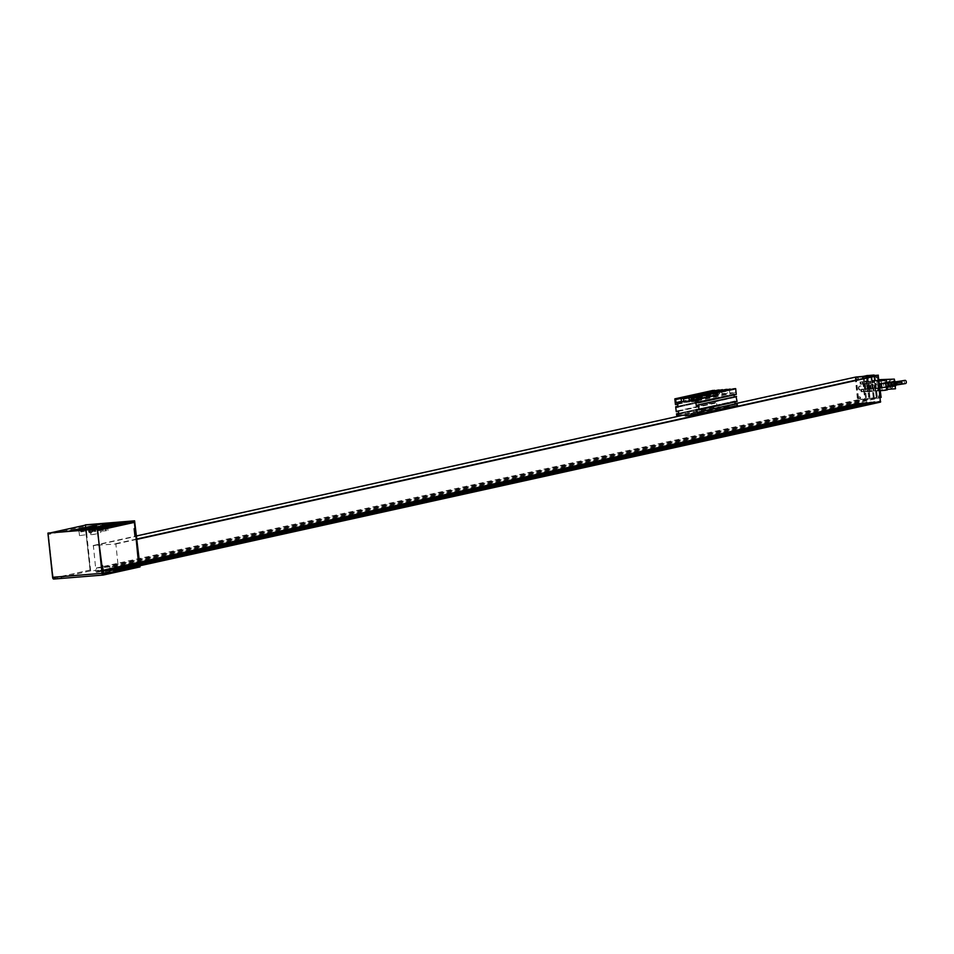 <?xml version="1.0" encoding="UTF-8"?>
<svg xmlns="http://www.w3.org/2000/svg" width="954" height="954" viewBox="0 0 954 954"><rect width="100%" height="100%" fill="white"/><g stroke="black" fill="none" stroke-linecap="round" stroke-linejoin="round"><path stroke-width="0.72" stroke-dasharray="4.77 3.58" d="M858.254 399.69L96.378 568.012L96.748 571.243L858.612 402.91L858.254 399.69L863.799 399.237L864.169 402.457L863.31 403.184L867.186 403.196L866.077 399.058L871.634 398.605L871.992 401.837L871.145 402.552L875.056 402.564L873.912 398.426L879.457 397.973L879.826 401.205L878.968 401.92L880.435 402.123M96.378 568.012L101.935 567.57L863.799 399.237M101.935 567.57L102.293 570.79L864.169 402.457M863.525 402.516L101.625 570.85L101.756 571.816L105.322 571.529L105.214 570.564L867.079 402.23M866.447 402.278L104.57 570.611L104.213 567.391L866.077 399.058M104.213 567.391L109.758 566.938L871.634 398.605M109.758 566.938L110.127 570.158L871.992 401.837M871.348 401.884L109.448 570.218L109.591 571.184L874.913 401.598M874.269 401.646L112.405 569.979L112.035 566.759L873.912 398.426M112.035 566.759L117.592 566.306L879.457 397.973M117.592 566.306L117.95 569.526L879.826 401.205M117.282 569.586L879.147 401.252L117.282 569.586L117.425 570.552L118.594 570.456L115.875 543.995L93.349 545.485L96.032 571.947L97.487 572.161L97.38 571.184L858.612 402.91M855.154 377.176L857.896 403.614L859.399 403.816L859.256 402.862M678.735 413.38L714.618 405.378L714.844 407.31L723.275 406.631L723.418 407.441L737.514 405.486M678.795 413.953L715.083 405.343M678.735 413.452L715.154 405.402M676.803 411.055L714.892 402.648L716.561 402.576L716.919 405.76L715.202 405.903M678.807 414.024L715.273 405.963M716.871 405.832L678.783 414.251L716.871 405.832M677.936 406.309L713.83 398.307L714.331 403.256L714.892 402.648M678.497 411.317L714.856 403.28M678.008 406.941L714.415 398.891L714.343 398.259M676.016 403.983L714.105 395.564L715.762 395.493L716.12 398.689L714.415 398.891M716.072 398.76L677.996 407.167L716.072 398.76M712.936 390.436L713.544 396.184L714.105 395.564M677.71 404.234L714.057 396.208M681.216 399.058L719.316 390.639L719.614 393.799L714.176 394.24L713.807 391.021L680.226 398.557L714.665 390.818M676.124 399.404L713.759 391.092M719.614 393.799L681.526 402.218L719.614 393.799M718.35 390.007L719.316 390.639M680.274 398.999L718.374 390.591M689.313 400.823L721.939 393.62L721.594 390.46L722.452 390.329L688.061 397.925L722.488 390.186M683.958 398.772L721.594 390.46M689.408 401.586L727.497 393.167L721.939 393.62M689.05 398.426L727.139 390.007L727.497 393.167M726.185 389.375L727.139 390.007M688.108 398.378L726.197 389.959M734.008 388.743L730.323 389.554M691.376 398.176L730.335 389.626M695.883 397.293L730.275 389.697M697.147 400.191L729.774 392.988L729.464 389.757M691.793 398.14L729.416 389.828M697.231 400.954L735.331 392.535L729.774 392.988M696.873 397.794L734.974 389.375L735.331 392.535M733.972 388.815L734.974 389.375M695.943 397.746L734.031 389.327M697.72 402.874L736.273 394.419M734.079 394.896L734.031 393.966L735.808 394.455M697.541 402.254L735.629 393.835M734.031 393.966L695.943 402.373L734.031 393.966M697.911 405.569L735.999 397.15L734.306 396.9M697.899 404.997L735.999 397.15M697.958 405.498L736.047 397.079M698.447 409.886L737.06 401.491M734.878 401.98L734.818 401.038L736.548 401.467M698.328 409.326L736.428 400.907M734.818 401.038L696.73 409.457L734.818 401.038M698.698 412.641L736.798 404.234L735.105 403.971M698.698 412.08L736.798 404.234M698.757 412.581L736.846 404.162M690.994 414.585L729.083 406.166M691.4 414.549L729.035 406.237M696.814 414.119L729.118 406.976M685.187 415.05L723.275 406.631M880.232 397.854L873.339 398.319L876.392 397.651L873.852 375.077M871.789 375.697L874.329 398.259L873.339 398.319L870.823 375.9M873.733 375.113L876.249 397.639L877.394 397.52L874.913 375.447M874.186 375.053L876.714 397.532L877.394 397.52M876.249 397.639L869.988 398.14L867.913 375.471M876.714 397.532L865.648 398.939L869.547 398.2L868.7 398.271L866.172 375.697M870.072 386.752A2.027 1.777 77.5 0 1 873.637 386.465A2.027 1.777 77.5 0 1 870.072 386.752M869.988 398.14L867.52 376.162M863.99 376.448L866.506 398.867M867.091 376.198L869.547 398.2M863.131 376.52L865.648 398.939M870.537 386.644A2.027 1.777 77.5 0 1 874.091 386.358A2.027 1.777 77.5 0 1 870.537 386.644M874.758 375.459L877.239 397.579L874.198 398.247L871.658 375.685M878.658 396.292A1.026 0.894 -102.5 0 0 880.447 396.137A1.026 0.894 -102.5 0 0 878.658 396.292M876.487 376.949A1.026 0.894 -102.5 0 0 878.276 376.794A1.026 0.894 -102.5 0 0 876.487 376.949M874.556 386.859A2.027 1.777 -102.5 0 0 878.109 386.573A2.027 1.777 -102.5 0 0 874.556 386.859M874.329 398.259L880.876 397.735M874.102 386.954A2.027 1.777 -102.5 0 0 877.656 386.668A2.027 1.777 -102.5 0 0 874.102 386.954M878.205 396.387A1.026 0.894 -102.5 0 0 879.993 396.244A1.026 0.894 -102.5 0 0 878.205 396.387M876.034 377.045A1.026 0.894 -102.5 0 0 877.823 376.902A1.026 0.894 -102.5 0 0 876.034 377.045M873.864 398.367L871.348 375.864M858.731 397.89A1.026 0.894 -102.5 0 0 860.52 397.746A1.026 0.894 -102.5 0 0 858.731 397.89M858.266 397.997A1.026 0.894 -102.5 0 0 860.067 397.854A1.026 0.894 -102.5 0 0 858.266 397.997M858.898 388.123A2.027 1.777 -102.5 0 0 862.452 387.837A2.027 1.777 -102.5 0 0 858.898 388.123M858.433 388.218A2.027 1.777 -102.5 0 0 861.999 387.932A2.027 1.777 -102.5 0 0 858.433 388.218M856.561 378.547A1.026 0.894 -102.5 0 0 858.35 378.404A1.026 0.894 -102.5 0 0 856.561 378.547M856.096 378.655A1.026 0.894 -102.5 0 0 857.896 378.499A1.026 0.894 -102.5 0 0 856.096 378.655M855.511 377.14L857.884 399.321L864.753 399.094L862.237 376.591M856.132 376.961L858.66 399.523L865.218 398.999L862.702 376.556M895.532 382.876L896.82 382.602L896.998 384.212L901.745 383.651L901.566 382.041M895.723 384.498L896.998 384.212M892.276 384.629L896.486 383.854L892.276 384.629M894.769 384.307L894.59 382.685L896.307 382.232L896.486 383.854M896.307 382.232L893.159 382.53L893.338 384.14M893.159 382.53L894.59 382.685M905.048 380.348A1.622 1.002 -99 0 0 904.297 381.994A1.622 1.002 -99 0 0 905.549 383.556M889.104 384.39A1.622 1.002 81 0 1 889.855 382.745A1.622 1.002 81 0 1 891.108 384.319A1.622 1.002 81 0 1 890.356 385.953A1.622 1.002 81 0 1 889.104 384.39M890.499 386.823A2.504 1.538 81 0 1 888.568 384.414A2.504 1.538 81 0 1 889.712 381.874M885.813 383.484A1.848 1.133 81 0 0 885.539 384.939A1.848 1.133 81 0 0 886.278 386.501L886.838 386.954A2.504 1.538 81 0 1 886.838 386.954A2.504 1.538 81 0 1 885.837 384.844A2.504 1.538 81 0 1 886.051 383.162L885.813 383.484A1.848 1.133 81 0 1 886.159 383.15M886.194 382.888L886.063 383.091A2.504 1.538 81 0 1 886.194 382.888A2.504 1.538 81 0 1 886.624 382.447M886.636 383.067A1.848 1.133 81 0 1 887.828 384.856M881.079 383.687L883.44 383.305L883.881 387.169L881.484 387.574M882.939 387.515L885.789 387.097L882.939 387.515M886.147 390.317L882.283 390.746M885.36 383.305L885.753 386.871L883.881 387.169M885.753 386.871L888.043 386.787M883.44 383.305L881.484 383.663M864.825 381.135L868.462 380.777L864.825 381.135M869.392 391.176L865.755 391.534L869.392 391.176M895.412 388.779L887.387 389.339M894.625 381.85L889.486 381.683L890.022 386.501L893.743 386.06M891.322 386.203L890.857 382.029L893.266 381.874M893.159 386.155A3.899 2.302 81.2 0 1 889.796 387.097A3.899 2.302 81.2 0 1 889.14 381.242A3.899 2.302 81.2 0 1 892.694 381.958M891.215 386.37L889.462 382.244L890.642 382.184M872.815 380.455L873.912 380.455L874.138 382.542C867.389 383.818 861.856 383.854 865.039 383.425L874.138 382.542C867.389 383.818 861.856 383.854 865.039 383.425L873.053 382.542L872.815 380.455L879.135 379.692M863.871 383.746L865.302 383.425L864.193 383.46L864.813 388.946L865.91 388.91L864.491 389.232L863.871 383.746M864.873 383.627L868.736 383.21L864.873 383.627M879.159 379.835L873.912 380.455M873.9 390.126L873.673 388.028L865.66 388.898C862.464 389.339 868.009 389.292 874.758 388.028L865.66 388.898C862.464 389.339 868.009 389.292 874.758 388.028L874.997 390.126M862.488 381.767L860.806 381.934L862.488 381.767M861.152 383.997L862.821 383.83L861.152 383.997M864.396 391.378L870.06 391.045L863.442 391.545L863.215 389.459L867.293 389.292L866.685 383.818L864.765 384.08L865.385 389.566L860.77 389.602L861.367 391.736L861.128 389.637C859.781 389.542 872.099 388.016 871.312 388.743L864.157 389.292M866.029 381.743L868.987 381.373L870.072 391.045L867.114 391.414M869.809 388.946L869.201 383.46L863.537 383.806L866.685 383.818M863.334 389.351L861.665 389.506L863.334 389.351M861.999 391.569L863.68 391.402L861.999 391.569M878.443 390.687L882.08 390.258L878.348 390.711L877.263 381.04L879.254 380.694M879.266 380.884L877.263 381.04M879.731 385.011L879.898 386.442M881.424 387.074L881.353 386.43M877.096 390.806L872.206 391.092L877.895 390.615L876.809 380.944L871.121 381.409L876.01 381.135M870.108 391.14L868.367 391.39L870.108 391.14M868.844 381.695L867.281 381.719L868.844 381.695M882.474 390.353L886.111 389.995L882.474 390.353M882.164 387.61L885.801 387.252M872.206 391.092L871.407 391.271L870.322 381.6L871.121 381.409M882.08 390.258L881.818 387.61M886.671 382.912L880.077 383.758M885.109 383.138L881.699 383.413L885.109 383.138M880.375 390.735L868.021 391.724L866.936 382.053L879.29 381.063M886.194 387.074L885.968 389.852L887.447 389.84M880.065 387.92L879.612 383.878M885.014 380.169L885.193 382.924M871.36 390.663L870.692 383.258C871.479 382.542 859.16 384.057 860.52 384.164L859.912 382.029L879.194 380.598L880.28 390.269L860.997 391.7M867.293 389.292L865.385 389.566M865.493 389.101L869.344 388.683L865.493 389.101M863.537 383.806L862.595 383.973L862.356 381.874L863.31 381.707L863.537 383.806M864.765 384.08L860.15 384.128L859.912 382.029M861.367 391.736L867.544 391.629L866.459 381.958L860.281 382.065M880.28 390.269L885.968 389.852M869.356 390.854L865.946 391.128L869.356 390.854M870.275 380.992L870.692 383.258M884.883 380.181L881.126 380.455M881.389 380.682L884.799 380.407M868.271 381.183L864.861 381.457L868.271 381.183M140.035 566.903L90.642 570.886L53.746 579.03M67.233 531.497L96.33 529.303A1.3 1.145 -102.5 0 1 97.618 530.496L102.865 574.105M97.546 530.519A1.3 1.145 -102.5 0 0 96.259 529.315L96.33 529.303M50.574 532.833L96.259 529.315M127.848 521.599L115.315 522.601M53.329 578.16L48.427 534.467L85.311 526.322L90.213 570.003L53.185 578.172L48.344 533.024M90.213 570.003L53.185 578.172M90.07 570.015L85.049 525.213M85.311 526.322A1.3 1.145 77.5 0 1 86.039 524.998M90.642 570.886L85.753 524.76M49.417 533.095A1.3 1.145 -102.5 0 0 48.427 534.467M116.197 522.72L118.022 522.577L116.197 522.72M126.071 521.981L126.87 521.814M106.109 525.213L109.674 524.927M112.512 524.7L113.884 524.676M105.19 525.368L103.628 525.654M101.422 526.143L102.34 525.94M103.891 525.451L102.627 525.737M101.339 526.012L100.432 526.214M122.088 522.387L106.085 525.189M114.671 524.509L122.613 522.351M89.712 528.325L93.218 527.55L89.712 528.325M91.703 527.479L95.018 527.323M95.376 527.288L96.247 527.18M99.001 526.608L91.834 527.407M96.771 527.944L95.829 528.015L96.771 527.944M96.092 529.065L95.161 529.148L96.092 529.065M103.712 527.383L102.77 527.467L103.712 527.383M98.596 528.409L89.426 529.446M94.732 529.16L96.497 528.933M102.078 527.562L94.851 528.313L98.572 528.23M108.41 526.131L102.03 527.037M102.603 527.013L103.843 526.906M100.063 527.18L100.945 527.109L100.063 527.18M108.732 526.083L109.603 525.988L108.72 526.059M85.383 528.862L84.441 528.933L85.383 528.862M77.763 530.543L76.821 530.627L77.763 530.543M92.323 528.301L91.381 528.373L92.323 528.301M87.208 529.327L78.18 530.472M89.354 528.85L87.184 529.148M127.764 521.611L115.243 522.625M102.293 523.746L101.696 523.877M97.618 530.496L101.637 565.722M91.918 530.102L98.667 529.1L91.918 530.102M96.366 533.942L90.892 534.741L96.366 533.942M97.058 527.586L97.32 529.828L98.131 529.649L97.88 527.407M97.475 527.502L97.725 529.673L96.903 529.852L96.652 527.622M98.5 527.574L94.398 527.812L97.868 527.204M96.557 529.076L102.161 528.254L96.557 529.076M101.029 527.157L101.792 533.453L100.611 533.453L99.896 527.061M98.262 527.216L95.221 527.657L98.489 527.526M96.843 528.766L97.439 534.013L91.787 534.645L97.439 534.013M94.255 529.208L94.828 528.158L94.327 529.22L94.148 528.242M94.589 530.603L93.385 530.782L94.589 530.603M95.305 530.567L94.983 527.777L95.305 530.567L94.052 530.639L93.73 527.741M93.361 527.789L93.337 530.818L93.003 527.92M92.24 528.051L92.574 530.961L91.644 528.027M93.027 527.836L93.337 530.662L91.978 530.937M93.79 528.933L93.003 528.051L93.79 528.933M91.202 529.398L91.095 528.433L91.202 529.398M110.509 524.617L112.405 524.45L110.509 524.617M107.671 524.974L104.928 525.046M115.792 522.506L99.288 526.31M98.882 526.405L98.262 526.393M111.952 524.628L110.294 524.795M109.269 525.022L110.425 524.962M103.569 525.475L105.226 525.38M105.393 525.475L102.305 525.761M109.662 525.129L106.717 525.582M80.53 531.02L87.279 530.019L80.53 531.02M84.978 534.86L79.504 535.659L84.978 534.86M86.087 528.421L85.92 530.746L85.669 528.504M85.514 530.77L85.264 528.528M87.112 528.492L83.01 528.731L86.468 528.122M85.168 529.995L90.773 529.172L85.168 529.995M89.139 528.17L89.855 534.562L90.654 534.383L89.938 528.003M86.874 528.134L83.833 528.576L87.1 528.444M83.201 531.521L81.996 531.688L83.201 531.521M81.925 528.981L82.235 531.724L81.472 531.855L81.15 529.053M81.996 528.623L82.318 531.533L85.037 531.354L84.715 528.623L85.037 531.354M81.972 528.707L81.949 531.736L81.615 528.838M80.863 529.076L81.185 531.867L80.279 529.124M81.639 528.754L81.949 531.581L80.589 531.855M97.189 527.335L91.906 528.111L97.189 527.335M93.695 527.216L94.47 527.145M96.497 526.858L95.34 527.002L96.509 526.918M96.461 526.525L95.305 526.644L96.461 526.572M94.422 526.751L93.659 526.846M94.458 527.085L93.683 527.145M93.659 526.918L94.434 526.799M95.424 526.703L96.581 526.787L95.328 526.978M78.061 530.472L76.511 530.651M96.402 528.993L94.84 529.172M104.022 527.312L102.46 527.49M100.85 526.572L101.41 527.049L100.027 526.858M105.87 526.381L106.359 530.734L102.627 531.008L105.763 530.818L105.274 526.465M106.598 526.858L101.315 527.634L106.598 526.858M93.719 527.395L88.925 527.884M93.385 531.581L88.758 532.26L93.385 531.581M94.482 527.264L93.707 527.3L94.494 527.323M88.543 527.92L93.742 527.586M93.11 531.64L89.342 532.189L93.11 531.64M93.659 527.538L90.773 527.932M90.63 527.944L89.39 527.848M101.41 571.196L863.275 402.862M101.446 571.518L863.31 403.184M101.756 571.816L863.632 403.482M105.322 571.529L867.186 403.196M105.572 571.184L867.436 402.85M105.536 570.862L867.401 402.528M109.233 570.564L871.109 402.23M109.269 570.886L871.145 402.552M109.591 571.184L871.455 402.85M875.056 402.564L113.18 570.886L875.021 402.564M113.395 570.552L875.271 402.218M113.359 570.23L875.235 401.896M117.068 569.932L878.932 401.598M117.103 570.253L878.968 401.92M117.425 570.552L879.29 402.218M118.558 570.456L139.904 565.746L118.594 570.456M118.809 570.11L139.88 565.46M115.875 543.995L136.947 539.344M115.553 543.697L136.911 538.986M93.349 545.485L136.565 535.945M682.861 415.24L735.069 403.709L682.849 415.24M97.702 571.494L859.578 403.16M97.737 571.816L859.614 403.482M97.487 572.161L859.363 403.828L97.523 572.15M96.354 572.245L858.218 403.912M96.032 571.947L857.896 403.614M93.098 545.831L854.975 377.498M676.756 415.729L714.844 407.31M676.684 415.67L714.784 407.251M676.481 413.869L714.582 405.45M678.723 413.309L714.629 405.378L678.723 413.309M678.819 414.179L716.919 405.76M678.461 410.995L716.561 402.576M678.401 410.935L716.49 402.516M678.497 411.246L714.403 403.315M678.485 411.174L714.331 403.256M675.694 406.786L713.783 398.378M677.924 406.237L713.83 398.307L677.924 406.237M678.032 407.108L716.12 398.689M677.674 403.912L715.762 395.493M677.602 403.852L715.703 395.433M677.698 404.174L713.604 396.244M677.686 404.102L713.544 396.184M674.812 398.927L712.9 390.508M718.314 390.067L714.665 390.89M681.478 401.395L714.105 394.181M681.49 401.467L714.176 394.24M681.561 402.159L719.662 393.74M726.149 389.447L722.5 390.258M696.36 402.349L733.984 394.026M697.934 405.271L734.341 397.222M697.934 405.343L734.401 397.281M698.519 409.946L736.607 401.527M697.147 409.421L734.783 401.109M698.722 412.343L735.14 404.293M698.733 412.414L735.2 404.353M895.806 383.448L896.939 383.413L896.736 382.614M894.912 383.711L893.91 383.746M889.569 382.232L890.953 382.017M881.365 383.83L880.995 380.586L881.389 383.842M101.625 570.85L863.489 402.516M105.357 571.518L867.222 403.184M109.448 570.218L871.324 401.884M93.313 545.497L136.565 535.933M891.012 382.566L889.855 382.745M891.513 385.774L890.356 385.953M885.026 380.324L885.348 383.21M881.162 380.753L881.484 383.651M892.682 385.595L892.181 382.375M892.252 382.113L892.789 381.123L894.613 380.801M893.099 386.155L895.257 386.537M896.939 383.413L896.521 385.142M868.462 380.777L869.619 391.092M864.598 381.218L865.755 391.534M865.91 388.91L865.302 383.425M886.874 389.28L886.624 387.062M886.624 387.014L885.849 380.133M886.838 389.351L886.588 387.062M886.576 387.014L885.801 380.133M889.462 382.244L890.857 382.029M861.045 384.033L860.806 381.934M861.891 391.605L861.665 389.506M868.367 391.39L867.281 381.719M871.396 391.08L870.31 381.409M863.68 391.402L863.442 389.304M866.673 381.958L867.758 391.641M866.315 382.077L867.401 391.748M871.324 390.746L871.097 388.648M870.477 383.174L870.239 381.075M862.821 383.83L862.595 381.731M49.286 533.107L50.514 532.845M90.892 534.741L90.165 528.194M98.322 533.906L97.606 527.479M89.426 529.542L89.497 530.138M102.09 527.645L102.161 528.254M101.088 527.145L101.792 533.453M94.398 527.812L94.541 529.1M93.385 530.782L93.063 527.991M95.03 530.591L94.708 527.812M93.11 530.806L92.788 528.015M91.071 528.242L91.787 534.645M79.504 535.659L78.777 529.112M86.933 534.824L86.218 528.397M78.013 530.162L78.109 531.056M90.63 527.884L90.773 529.172M83.01 528.731L83.153 530.019M81.996 531.688L81.662 528.79M83.642 531.509L83.332 528.814M81.71 531.724L81.4 528.874M99.073 527.312L98.977 526.441M91.906 528.111L91.811 527.24M95.841 531.271L95.352 526.918M95.436 531.318L94.947 526.966M102.627 531.008L102.138 526.656M108.482 526.823L108.386 525.952M101.315 527.634L101.219 526.763M107.957 530.412L107.468 526.059M88.758 532.26L88.281 528.063M95.054 531.557L94.589 527.359M94.47 531.616L93.993 527.431M89.342 532.189L88.877 528.003"/><path stroke-width="1.43" d="M880.459 402.123L139.904 565.746L880.459 402.123L877.752 375.673L855.154 377.176M692.234 398.045L696.814 397.735L697.231 400.954L691.686 401.407L691.328 398.247L692.115 397.46L688.049 397.854L689.05 398.426L689.408 401.586L683.851 402.039L683.493 398.879L684.352 398.152L680.262 398.414L681.216 399.058L681.526 402.218L676.076 402.66L675.67 399.499L676.517 398.784L674.812 398.927L675.444 404.603L677.674 403.912L678.032 407.108L675.694 406.786L676.243 411.675L678.401 410.935L678.819 414.179L676.529 413.797L676.684 415.67L685.187 415.05L685.33 415.849L691.018 415.395L691.4 414.549M676.994 413.762L678.735 413.38M677.054 413.821L678.735 413.452M677.113 414.322L678.795 413.953M677.173 414.382L678.807 414.024M676.756 411.699L678.497 411.317M676.255 406.678L677.936 406.309M676.326 407.31L678.008 406.941M675.969 404.615L677.71 404.234M712.948 390.436L674.86 398.855L712.936 390.436L714.665 390.818M676.541 399.368L680.226 398.557L676.529 399.368M718.362 390.007L680.262 398.414L718.35 390.007L722.488 390.186M684.376 398.736L688.061 397.925L684.364 398.736M683.851 402.039L689.313 400.823M726.185 389.375L688.096 397.794L726.185 389.375L730.323 389.554M692.187 398.104L695.883 397.293M691.686 401.407L697.147 400.191M690.934 414.656L699.473 413.833L699.199 411.973L697.04 412.712L696.73 409.457L699.02 409.838L698.471 404.961L696.253 405.641L695.931 402.373L698.185 402.826L736.273 394.419L735.677 388.672L734.008 388.743M736.273 394.419L698.185 402.826L697.589 397.091L695.883 397.222M734.306 396.9L734.079 394.896M737.072 401.491L698.972 409.91L737.072 401.491L736.047 396.518L697.946 404.937M735.105 403.971L734.878 401.98M737.514 405.486L699.425 413.905L737.514 405.486L736.834 403.59L698.745 412.009M691.018 415.395L696.814 414.119M870.823 375.9L878.348 375.172L871.789 375.697L874.186 375.053M874.758 375.459L870.811 375.757M867.52 376.162L873.733 375.113M867.46 375.578L873.721 375.065M867.019 375.626L863.12 376.377L867.091 376.198M867.913 375.471L866.172 375.697M880.232 397.854L877.883 375.268M881.126 397.389L878.205 375.566M862.225 376.532L855.511 377.14M862.678 376.425L855.678 377.057M896.82 382.602L901.876 382.196L895.532 382.876L895.723 384.498L902.055 383.806L901.566 382.041M891.513 385.774L905.549 383.556A1.622 1.002 -99 0 0 906.3 381.91A1.622 1.002 -99 0 0 905.048 380.348L891.012 382.566M886.624 382.447A2.504 1.538 81 0 1 886.993 382.315L889.712 381.874A2.504 1.538 81 0 1 891.656 384.295A2.504 1.538 81 0 1 890.499 386.823L887.769 387.252A2.504 1.538 81 0 1 887.148 387.157M886.993 382.315A2.504 1.538 81 0 1 888.925 384.724A2.504 1.538 81 0 1 887.769 387.252M887.828 384.856A1.848 1.133 81 0 1 887.435 386.465A1.848 1.133 81 0 1 886.278 386.501M885.729 383.21L881.055 383.711L881.484 387.574L882.736 387.551L886.159 387.085L885.729 383.21L887.614 382.912L888.043 386.787L886.159 387.085M882.259 390.58L886.123 390.15M881.484 383.651L885.36 383.305M883.964 380.014L881.126 380.431L883.964 380.014M895.412 388.779L887.387 389.339M891.322 386.203L895.102 386.036L891.215 386.37M895.508 388.755L895.102 386.036M879.135 379.692L894.327 379.108L879.159 379.835M894.733 381.827L894.327 379.108M889.569 382.232L894.625 381.85M879.254 380.694L881.031 380.574L879.266 380.884M881.079 383.89L879.731 385.011M879.898 386.442L881.424 387.074M885.801 387.169L882.164 387.61M881.723 387.014L881.365 383.83M879.612 383.878L885.193 382.924M886.194 387.074L887.137 387.109L887.447 389.84L880.375 390.735M885.658 387.109L880.065 387.92M879.29 381.063L885.014 380.169M881.126 380.455L879.242 380.598M884.799 380.407L881.389 380.682M140.035 566.903L103.151 575.059A1.944 0.93 85.4 0 1 103.092 575.059L53.686 579.042A1.944 0.93 -94.6 0 1 52.613 577.301L47.915 533.119L97.236 529.076L103.008 574.093L139.475 566.044L134.586 520.824L140.035 566.903M103.008 574.093L139.475 566.044M139.332 566.044L134.431 522.363L97.678 530.484L134.359 522.387A1.3 1.145 77.5 0 0 133.071 521.182L127.764 521.611M133.071 521.182L97.32 529.088L133.143 521.17A1.3 1.145 77.5 0 1 134.431 522.363M133.143 521.17L127.848 521.599M115.315 522.601L86.313 524.938L50.574 532.833M134.586 520.824L85.3 524.855L134.12 520.932M97.558 529.375L102.018 573.318A1.944 0.93 85.4 0 0 103.092 575.059M103.032 575.059L53.746 579.03A1.944 0.93 -94.6 0 1 53.686 579.042M48.344 533.024L97.236 529.076M126.87 521.814L126.071 521.981M103.891 525.451L106.109 525.213M109.674 524.927L112.512 524.7M106.085 525.189L105.19 525.368M100.432 526.214L101.422 526.143M102.34 525.94L103.628 525.654M102.627 525.737L101.339 526.012M114.671 524.509L113.884 524.676M96.247 527.18L99.001 526.608M70.393 531.02L72.981 530.806L70.393 531.02M104.344 523.877L101.756 524.08L104.344 523.877M89.151 529.625L88.209 529.708L89.151 529.625M96.497 528.933L98.596 528.409M89.426 529.446L94.732 529.16M98.572 528.23L102.078 527.562M103.843 526.906L108.41 526.131M84.703 529.983L83.761 530.066L84.703 529.983M76.511 530.651L87.208 529.327M87.184 529.148L89.354 528.85M115.243 522.625L102.293 523.746M101.696 523.877L70.119 530.853M69.535 530.984L67.233 531.497M134.359 522.387L135.003 528.182L134.132 528.707L134.919 535.802L135.873 535.921L138.712 565.364L114.921 570.611L114.552 568.715L109.674 569.788L109.746 571.756L103.497 573.139L102.495 565.603L101.637 565.722M102.913 523.829L104.725 523.543L102.913 523.829M105.167 523.496L101.696 523.901L105.167 523.496M72.564 530.662L69.964 530.949L72.564 530.662M70.524 530.794L72.003 530.818L70.524 530.794M96.044 527.3L89.294 528.301L96.044 527.3M95.627 527.395L90.165 528.194L95.627 527.395M97.868 527.204L102.018 526.966L98.5 527.574M101.029 527.157L98.262 527.216M98.489 527.526L101.029 527.109M95.209 527.49L91.047 528.099L95.209 527.49M94.267 527.693L93.051 527.872L94.267 527.693M93.73 527.741L96.092 527.55L93.73 527.741M93.003 527.92L91.644 528.027L93.003 527.92M93.301 527.908L96.008 527.586L93.301 527.908M122.195 522.279L107.73 524.843L122.195 522.279M108.339 525.094L110.688 524.903L108.339 525.094M104.988 525.368L103.736 525.642M106.013 525.141L107.671 524.974M100.361 525.904L110.795 525.368L128.182 521.48L115.792 522.506L100.48 525.881M110.294 524.795L109.269 525.022M110.425 524.962L111.952 524.628M105.226 525.38L106.156 525.308M104.594 525.249L103.569 525.475M102.305 525.761L103.867 525.809M109.555 525.356L111.081 525.022L109.662 525.129M109.364 524.867L112.977 524.402L109.364 524.867M84.656 528.218L77.906 529.22L84.656 528.218M84.238 528.313L78.777 529.112L84.238 528.313M86.468 528.122L90.63 527.884L87.112 528.492M87.1 528.444L89.938 528.003L86.874 528.134M82.879 528.611L81.662 528.79L82.879 528.611M81.901 528.814L84.62 528.504L81.913 528.886M81.15 528.993L83.821 528.409L81.15 529.053M84.703 528.468L81.996 528.623L84.703 528.468M80.851 528.969L81.972 528.707L80.863 529.076M94.47 527.145L95.352 527.049L94.458 527.085M96.509 526.918L98.977 526.441L96.497 526.858M94.434 526.799L95.305 526.691L94.422 526.751M93.659 526.846L91.811 527.24L93.695 527.216M87.518 528.015L86.671 528.099M96.068 526.608L95.34 526.691M76.403 530.686L77.668 530.007L76.809 530.114M95.138 528.599L95.996 528.54L94.732 529.208L96.402 528.993M102.46 527.49L103.616 526.846L102.77 526.954M102.352 527.526L104.022 527.312M110.056 525.928L108.684 525.737L110.02 525.535M101.374 526.799L108.386 525.952L100.075 527.24M103.545 526.632L107.468 526.059L103.545 526.632M95.245 526.119L95.376 527.347L96.521 527.097L96.39 525.869L93.587 526.226L93.659 527.538M93.587 526.226L96.39 525.869M94.494 527.323L94.363 526.214M89.39 527.848L93.719 527.395M139.88 565.46L880.673 401.777M136.947 539.344L877.752 375.673M136.911 538.986L877.43 375.375M136.565 535.945L682.861 415.24M735.069 403.709L855.225 377.164L735.069 403.697M676.815 411.627L678.497 411.246M676.803 411.556L678.485 411.174M675.742 406.726L677.924 406.237L675.742 406.726M676.016 404.544L677.698 404.174M676.004 404.472L677.686 404.102M676.458 398.724L714.546 390.305M676.517 398.784L714.618 390.365M676.577 399.297L680.226 398.498M676.016 402.6L681.478 401.395M676.076 402.66L681.49 401.467M684.28 398.092L722.381 389.673M684.352 398.152L722.44 389.733M684.412 398.677L688.049 397.866M692.115 397.46L730.204 389.053M692.175 397.52L730.275 389.113M695.931 397.162L734.02 388.743L695.919 397.162M697.529 397.031L735.617 388.612M697.589 397.091L735.677 388.672M698.221 402.767L736.321 394.348M696.253 405.641L697.934 405.271M696.313 405.7L697.934 405.343M698.411 404.901L736.5 396.482M698.471 404.961L736.56 396.542M699.02 409.838L737.108 401.419M697.04 412.712L698.722 412.343M697.112 412.772L698.733 412.414M699.199 411.973L737.299 403.554M699.27 412.033L737.359 403.614M699.473 413.833L737.561 405.426M895.806 383.448L893.91 383.746M52.613 577.301L102.018 573.318M107.075 525.38L109.424 525.189M101.303 526.56L100.027 526.858M136.565 535.933L682.849 415.24M902.079 383.77L901.888 382.16M895.257 386.537L896.939 383.413L894.613 380.801M886.671 382.912L886.361 380.169M50.514 532.845L86.17 524.962M98.465 527.264L98.608 528.516M89.294 528.301L89.426 529.542M102.018 526.966L102.09 527.645M107.313 524.855L104.916 525.046M87.076 528.182L87.208 529.434M77.906 529.22L78.013 530.162"/></g></svg>
